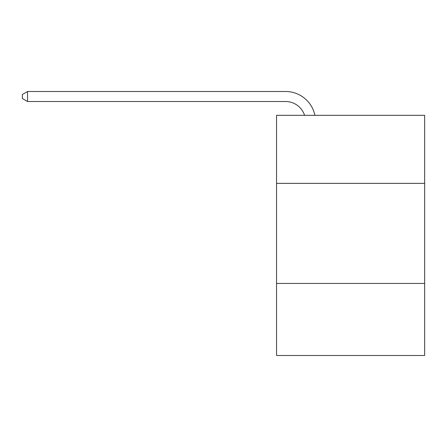 <?xml version="1.0" encoding="UTF-8"?>
<svg xmlns="http://www.w3.org/2000/svg" width="447" height="447" viewBox="0 0 447 447"><rect width="100%" height="100%" fill="white"/><g stroke="black" fill="none" stroke-linecap="round" stroke-linejoin="round"><path stroke-width="0.67" d="M424.65 183.371L424.65 115.32L276.542 115.32L276.542 183.371L424.65 183.371L424.65 355.499L276.542 355.499L276.542 183.371M424.65 283.443L276.542 283.443M304.575 115.32A20.014 20.014 0 0 0 285.544 101.508A20.014 20.014 0 0 1 304.575 115.32A20.014 20.014 0 0 0 285.544 101.508A20.014 20.014 0 0 1 304.575 115.32A20.014 20.014 0 0 0 285.544 101.508A20.014 20.014 0 0 1 304.575 115.32A20.014 20.014 0 0 0 285.544 101.508A20.014 20.014 0 0 1 304.575 115.32A20.014 20.014 0 0 0 285.544 101.508A20.014 20.014 0 0 1 304.575 115.32A20.014 20.014 0 0 0 285.544 101.508A20.014 20.014 0 0 1 304.575 115.32A20.014 20.014 0 0 0 285.544 101.508A20.014 20.014 0 0 1 304.575 115.32A20.014 20.014 0 0 0 285.544 101.508A20.014 20.014 0 0 1 304.575 115.32A20.014 20.014 0 0 0 285.544 101.508A20.014 20.014 0 0 1 304.575 115.32A20.014 20.014 0 0 0 285.544 101.508A20.014 20.014 0 0 1 304.575 115.32A20.014 20.014 0 0 0 285.544 101.508L27.552 101.508L22.35 98.508L22.35 94.501L27.552 91.501L285.544 91.501A30.022 30.022 0 0 1 314.923 115.32M27.552 91.501L285.544 91.501L27.552 91.501L285.544 91.501L27.552 91.501L285.544 91.501L27.552 91.501L285.544 91.501L27.552 91.501L285.544 91.501L27.552 91.501L285.544 91.501L27.552 91.501L285.544 91.501L27.552 91.501L285.544 91.501L27.552 91.501L285.544 91.501L27.552 91.501L285.544 91.501L27.552 91.501L27.552 101.508"/></g></svg>
